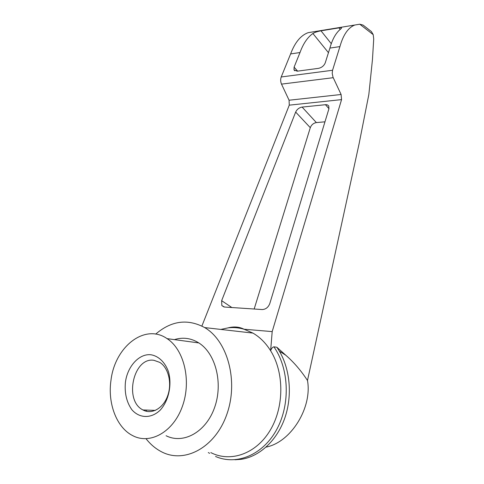 <?xml version="1.0" encoding="UTF-8"?>
<svg xmlns="http://www.w3.org/2000/svg" width="484" height="484" viewBox="0 0 484 484"><rect width="100%" height="100%" fill="white"/><g stroke="black" fill="none" stroke-linecap="round" stroke-linejoin="round"><path stroke-width="0.73" d="M154.033 360.338C133.578 356.617 123.595 400.673 142.962 409.954C151.728 414.861 163.314 408.351 167.712 395.67C172.231 383.056 168.396 367.592 159.738 362.377L154.033 360.338M201.895 326.047L289.269 105.155L289.081 100.224L341.105 94.495L333.01 77.216L332.206 73.368L332.556 70.271L339.919 46.597C343.223 34.824 348.178 27.63 354.79 25.023L359.763 24.206L363.073 25.083L371.403 31.569L373.212 34.642L373.721 39.016L372.456 59.617L368.832 94.549L359.134 143.579L307.485 380.497C312.404 407.504 291.084 442.231 266.091 447.107M307.485 380.497C301.115 370.696 293.849 362.244 285.687 355.147L276.884 347.258L279.371 351.154C290.219 369.552 292.536 396.081 284.701 418.358C276.83 440.615 259.527 456.587 241.232 459.31L234.97 459.77M313.614 31.781L308.127 32.676C300.745 35.362 294.907 42.447 290.618 53.93L281.222 76.968C280.399 79.316 280.496 81.699 281.507 84.125L289.081 100.224M220.843 329.429L228.079 327.874C233.99 326.343 239.308 326.797 244.021 329.223L272.189 331.607L341.559 99.613L341.105 94.495M228.079 327.874C233.445 327.22 238.763 327.674 244.021 329.223L252.963 333.101C259.896 337.136 265.783 343.023 270.629 350.761L272.189 331.607M210.824 452.601C230.608 462.752 256.157 453.883 270.205 430.264C284.338 406.735 284.211 372.444 270.629 350.761C271.391 348.48 272.486 347.167 273.908 346.822L276.884 347.258M371.403 31.569L369.582 30.153M363.073 25.083L364.676 26.33M290.618 53.93L300.007 52.532C303.238 43.62 307.54 37.28 312.906 33.511C314.86 32.313 317.564 31.418 321.007 30.819L339 27.872C340.809 27.582 341.662 27.636 341.571 28.024L340.718 28.986C336.011 32.712 332.411 39.077 329.906 48.085L339.919 46.597M110.987 380.249C114.902 346.617 144.91 323.064 167.071 338.631C184.017 349.509 191.616 380.551 182.474 406.118C173.538 431.801 150.373 444.917 132.84 435.703C116.608 427.747 107.502 403.36 110.987 380.249M125.41 382.354C127.401 366.219 139.434 353.157 151.232 354.808C158.722 356.188 165.068 362.31 168.432 371.627C172.183 384.647 168.747 400.819 160.186 410.148C151.274 418.787 139.531 418.466 131.951 409.827C126.62 402.319 124.436 393.159 125.41 382.354M269.776 303.625C268.257 307.401 265.734 309.373 262.207 309.548L224.534 307.044L221.823 305.549L221.648 300.685L295.657 112.064C297.001 109.293 299.148 107.63 302.107 107.079L326.089 104.641L327.547 104.949L328.739 105.978L328.932 108.749L269.776 303.625M329.906 48.085L325.242 62.86C323.996 65.794 321.733 67.627 318.472 68.359L297.224 71.19L294 69.877L294.103 67.131L300.007 52.532M254.167 309.016L310.298 127.685C311.448 124.805 313.469 123.105 316.373 122.585L324.97 121.817M273.908 346.822C288.978 368.366 290.594 403.934 276.794 429.35C263.084 454.857 236.664 465.765 215.561 456.466M174.379 339.623C182.885 336.991 191.035 338.092 198.827 342.926C215.592 353.405 223.324 383.098 214.6 407.498C206.075 432.012 183.454 444.548 166.097 435.739M146.483 411.303L146.089 410.063M155.679 334.117C171.342 320.674 187.677 318.496 204.678 327.583C227.565 340.851 238.727 381.102 226.814 414.401C215.186 447.863 184.059 464.216 160.978 451.499C155.328 448.48 150.355 444.227 146.059 438.74M373.212 34.642L359.763 24.206M339 27.872L340.185 29.415M321.007 30.819L331.268 43.693M312.906 33.511L328.454 52.683M289.269 105.155L341.559 99.613M281.507 84.125L333.216 77.694M281.222 76.968L332.556 70.271M294.103 67.131L297.624 71.142M221.648 300.685L231.86 307.534M295.657 112.064L310.298 127.685M302.107 107.079L316.373 122.585M325.429 104.671L328.957 108.676M142.962 409.954L155.37 410.396M285.687 355.153L279.371 351.154M354.79 25.023L308.127 32.676M294.792 70.779L294 69.877M223.953 306.965L221.823 305.549M208.308 452.546L209.62 453.357M198.827 342.926L167.071 338.631M204.678 327.583L252.963 333.101"/></g></svg>
